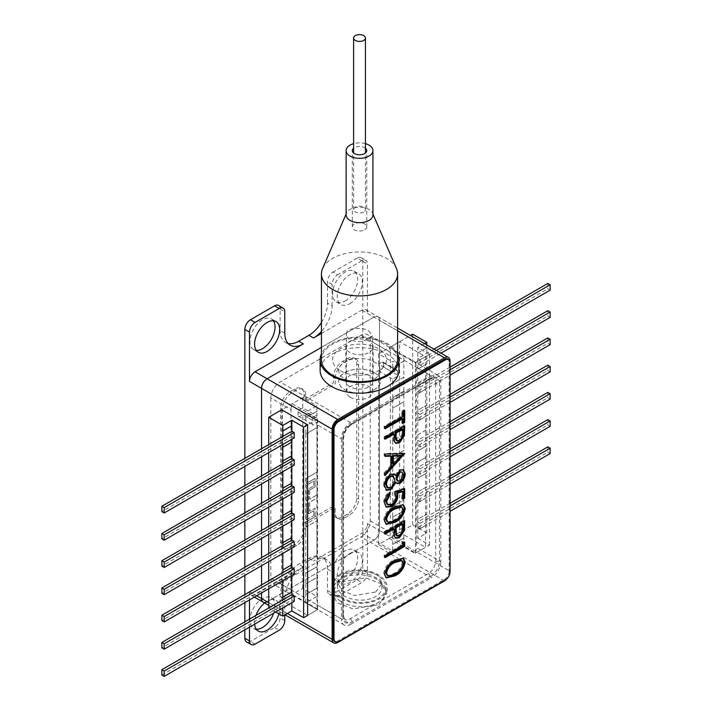 <?xml version="1.0" encoding="UTF-8"?>
<svg xmlns="http://www.w3.org/2000/svg" width="712" height="712" viewBox="0 0 712 712"><rect width="100%" height="100%" fill="white"/><g stroke="black" fill="none" stroke-linecap="round" stroke-linejoin="round"><path stroke-width="0.53" stroke-dasharray="3.56 2.67" d="M450.055 571.905L449.112 571.353L449.112 361.999L450.055 362.55M449.112 571.353A6.568 3.791 -60 0 1 444.475 579.399L445.418 579.942M338.645 641.583L337.702 641.04L444.475 579.399M337.702 641.04A6.568 3.791 -60 0 1 334.426 641.37M447.759 358.999A6.568 3.791 -60 0 1 449.112 361.999M435.673 383.608L435.673 560.923A10.342 5.972 -60 0 1 428.357 573.587L350.117 618.755A10.342 5.972 -60 0 1 344.946 619.271A10.342 5.972 -60 0 1 342.801 614.536L342.801 437.221A10.342 5.972 -60 0 1 350.117 424.557L428.357 379.38A10.342 5.972 -60 0 1 433.528 378.873A10.342 5.972 -60 0 1 435.673 383.608A2.67 1.54 180 0 0 439.446 383.608A13.012 7.512 120 0 0 430.244 378.295L352.004 423.471A13.012 7.512 120 0 0 342.801 439.402L342.801 616.717A13.012 7.512 120 0 0 352.004 622.03L430.244 576.853A13.012 7.512 120 0 0 439.446 560.923L439.446 383.608M385.05 427.725L384.124 428.268L384.124 426.23L401.764 416.039L402.689 416.582M401.764 416.039L401.764 411.091L402.689 411.634M401.764 411.091L403.784 409.934L404.71 410.468M403.784 409.934L403.784 411.002M402.689 422.492L401.764 423.026L402.689 423.56M401.764 423.026L401.764 418.077M384.124 428.268L385.05 428.802M384.124 426.23L385.05 426.764M385.05 438.2L384.124 438.743L384.124 436.705L385.05 437.239M384.124 436.705L403.784 425.358L404.71 425.892M403.784 425.358L403.784 426.426M395.382 443.087L393.522 440.719L394.448 441.253M393.522 440.719L393.193 433.501M384.124 438.743L385.05 439.277M396.237 440.55L398.498 440.336C401.016 438.245 402.102 435.7 401.764 432.709L401.764 428.553M398.498 440.336L399.432 440.87M385.05 455.778L384.124 455.805L384.124 453.58L403.784 453.001L404.71 453.535M403.784 453.001L404.229 453.553M385.05 474.085L384.124 475.118L385.05 475.652M384.124 475.118L384.124 472.902L385.05 473.436M384.124 472.902L390.425 465.906L391.351 466.44M390.425 465.906L390.425 455.618M384.124 455.805L385.05 456.339M384.124 453.58L385.05 454.114M392.437 463.672L399.948 455.333M396.673 483.217L395.071 481.864M384.551 485.655L383.617 485.121L385.361 489.687L386.287 490.221M383.617 485.121C383.741 480.467 385.77 476.737 389.687 473.943L390.612 474.477M389.687 473.943L393.905 473.872M395.071 475.304L399.236 469.591L400.171 470.125M399.236 469.591L403.028 469.671M386.999 487.471L389.811 487.248C392.445 485.192 393.825 482.549 393.95 479.309L392.445 475.794M397.109 480.769L399.254 480.636L402.271 474.379L401.096 471.486M399.254 480.636L400.18 481.178M402.271 474.379L403.197 474.913M389.811 487.248L390.746 487.791M393.95 479.309L394.884 479.844M387.114 504.345L390.621 503.954C393.442 502.004 394.884 499.352 394.964 495.979L393.95 491.556L403.784 488.209L404.71 488.743M403.784 488.209L403.784 489.064M402.689 498.151L401.764 498.685L402.689 499.219M401.764 498.685L401.764 490.969M385.975 506.864L383.617 502.12L384.551 502.654M383.617 502.12C383.893 498.008 385.744 494.635 389.161 491.992L390.096 492.526M389.161 491.992L389.161 493.274M390.621 503.954L391.547 504.488M394.964 495.979L395.89 496.513M393.95 491.556L394.884 492.09M385.86 524.023L383.617 519.947L384.551 520.49M383.617 519.947C384.925 513.477 388.369 508.964 393.941 506.401L394.875 506.935M393.941 506.401L403.019 504.577M386.892 521.54L389.01 521.78L393.95 519.787C398.284 517.802 401.061 514.287 402.271 509.249L400.998 506.552M402.271 509.249L403.197 509.792M393.95 519.787L394.884 520.321M389.01 521.78L389.936 522.314M385.05 533.066L384.124 533.608L384.124 531.57L385.05 532.104M384.124 531.57L403.784 520.223L404.71 520.757M403.784 520.223L403.784 521.291M395.382 537.952L393.522 535.584L394.448 536.118M393.522 535.584L393.193 528.366M384.124 533.608L385.05 534.142M396.237 535.415L398.498 535.202C401.016 533.11 402.102 530.565 401.764 527.574L401.764 523.418M398.498 535.202L399.432 535.736M385.05 556.642L384.124 557.176L384.124 555.138L401.764 544.956L401.764 541.458L402.689 542.001M401.764 541.458L404.71 542.17M403.784 541.627L403.784 542.09M384.124 557.176L385.05 557.71M384.124 555.138L385.05 555.672M401.764 544.956L402.689 545.49M385.86 577.566L383.617 573.498L384.551 574.032M383.617 573.498C384.925 567.019 388.369 562.507 393.941 559.943L394.875 560.477M393.941 559.943L403.019 558.119M386.892 575.082L389.01 575.323L393.95 573.329C398.284 571.344 401.061 567.829 402.271 562.792L400.998 560.095M402.271 562.792L403.197 563.334M393.95 573.329L394.884 573.863M389.01 575.323L389.936 575.857M349.779 303.686A17.729 10.235 120 0 0 361.358 288.057A17.729 10.235 120 0 0 358.643 273.853A17.729 10.235 120 0 0 349.779 274.734A17.729 10.235 120 0 0 338.191 290.354A17.729 10.235 120 0 0 340.915 304.567A17.729 10.235 120 0 0 349.779 303.686M345.133 301.007A17.729 10.235 120 0 0 356.721 285.378A17.729 10.235 120 0 0 353.998 271.174A17.729 10.235 120 0 0 345.133 272.055A17.729 10.235 120 0 0 333.554 287.675A17.729 10.235 120 0 0 336.269 301.879A17.729 10.235 120 0 0 345.133 301.007M349.779 553.536A17.729 10.235 -60 0 1 358.643 552.663A17.729 10.235 -60 0 1 361.358 566.868A17.729 10.235 -60 0 1 349.779 582.496A17.729 10.235 -60 0 1 340.915 583.368A17.729 10.235 -60 0 1 338.191 569.164A17.729 10.235 -60 0 1 349.779 553.536M345.133 579.808A17.729 10.235 120 0 0 356.721 564.189A17.729 10.235 120 0 0 353.998 549.984A17.729 10.235 120 0 0 345.133 550.857A17.729 10.235 120 0 0 333.554 566.485A17.729 10.235 120 0 0 336.269 580.689A17.729 10.235 120 0 0 345.133 579.808M264.606 603.002A17.729 10.235 -60 0 1 267.125 601.257A17.729 10.235 -60 0 1 275.989 600.376A17.729 10.235 -60 0 1 278.917 613.851M273.648 613.201A17.729 10.235 120 0 0 271.352 597.697A17.729 10.235 120 0 0 262.488 598.578A17.729 10.235 120 0 0 250.9 614.198A17.729 10.235 120 0 0 253.614 628.411A17.729 10.235 120 0 0 256.249 629.212M273.363 320.765A17.729 10.235 120 0 0 271.352 318.887A17.729 10.235 120 0 0 262.488 319.768A17.729 10.235 120 0 0 250.9 335.397A17.729 10.235 120 0 0 253.614 349.601A17.729 10.235 120 0 0 256.249 350.402M278.499 305.439A7.877 4.548 -60 0 1 280.127 309.044L280.127 330.493A26.264 15.166 120 0 0 285.565 342.517A26.264 15.166 120 0 0 288.093 343.495M254.638 624.175A17.729 10.235 -60 0 1 256.062 615.31M321.441 333.447L361.847 310.12A7.877 4.548 -60 0 1 365.79 309.729A7.877 4.548 -60 0 1 367.419 313.333L367.419 264.01A7.877 4.548 120 0 0 365.79 260.405A7.877 4.548 120 0 0 361.847 260.788L357.21 258.109A7.877 4.548 -60 0 1 361.144 257.717A7.877 4.548 -60 0 1 362.782 261.331L362.782 570.161A7.877 4.548 -60 0 1 357.21 579.808L333.065 593.755A7.877 4.548 -60 0 1 329.122 594.146A7.877 4.548 -60 0 1 327.493 590.533L327.493 569.084A26.264 15.166 120 0 0 322.047 557.06A26.264 15.166 120 0 0 308.919 558.368L298.702 564.26A26.264 15.166 120 0 0 280.127 596.433L280.127 617.883A7.877 4.548 -60 0 1 274.556 627.53L250.41 641.467A7.877 4.548 -60 0 1 246.468 641.859M321.441 322.474A26.264 15.166 120 0 0 327.493 303.152L332.13 305.831A26.264 15.166 -60 0 1 321.441 331.418M327.493 303.152L327.493 281.703A7.877 4.548 -60 0 1 333.065 272.055L337.702 274.734A7.877 4.548 120 0 0 332.13 284.382L327.493 281.703M332.13 305.831L332.13 284.382M357.21 258.109L333.065 272.055M361.847 260.788L337.702 274.734M280.127 596.433L284.773 599.112A26.264 15.166 -60 0 1 303.348 566.939L255.056 594.823A7.877 4.548 -60 0 1 251.113 595.214A7.877 4.548 -60 0 1 249.485 591.868M327.493 590.533L332.13 593.212A7.877 4.548 120 0 0 333.768 596.825A7.877 4.548 120 0 0 337.702 596.433L361.847 582.496A7.877 4.548 -60 0 0 367.419 572.84L367.419 523.516A7.877 4.548 -60 0 1 361.847 533.163L313.556 561.047A26.264 15.166 -60 0 1 326.692 559.748A26.264 15.166 -60 0 1 332.13 571.772L327.493 569.084M361.847 533.163L373.925 540.132A7.877 4.548 120 0 0 379.496 530.484A7.877 4.548 -60 0 1 373.925 540.132L267.125 601.791A7.877 4.548 -60 0 1 263.191 602.183M303.988 528.446A13.136 7.583 -60 0 1 294.706 544.529L289.882 547.323A13.136 7.583 -60 0 1 283.314 547.973A13.136 7.583 -60 0 1 280.59 541.957L280.59 407.914A13.136 7.583 -60 0 1 289.882 391.831L294.706 389.046A13.136 7.583 -60 0 1 301.274 388.396A13.136 7.583 -60 0 1 303.988 394.404L303.988 399.77L333.341 382.825L333.341 377.458A13.136 7.583 -60 0 1 342.632 361.376L347.456 358.59A13.136 7.583 -60 0 1 354.024 357.94A13.136 7.583 -60 0 1 356.739 363.948L356.739 497.991A13.136 7.583 -60 0 1 347.456 514.073L342.632 516.868A13.136 7.583 -60 0 1 336.064 517.517A13.136 7.583 -60 0 1 333.341 511.501L333.341 506.143L303.988 523.089L303.988 528.446L305.849 529.523L305.849 524.157L335.201 507.211L335.201 512.578A13.136 7.583 120 0 0 337.924 518.585A13.136 7.583 120 0 0 344.483 517.936L349.316 515.15A13.136 7.583 120 0 0 358.599 499.067L358.599 365.025A13.136 7.583 120 0 0 355.884 359.008A13.136 7.583 120 0 0 349.316 359.658L344.483 362.444A13.136 7.583 120 0 0 335.201 378.535L335.201 383.893L305.849 400.838L305.849 395.48A13.136 7.583 120 0 0 303.134 389.464A13.136 7.583 120 0 0 296.566 390.114L291.733 392.899A13.136 7.583 120 0 0 282.45 408.991L282.45 543.034A13.136 7.583 120 0 0 285.174 549.041A13.136 7.583 120 0 0 291.733 548.391L296.566 545.606A13.136 7.583 120 0 0 305.849 529.523M333.341 511.501L335.201 512.578M333.341 377.458L335.201 378.535M303.988 394.404L305.849 395.48M367.419 313.333L379.496 320.302A7.877 4.548 120 0 0 377.867 316.698A7.877 4.548 -60 0 1 379.496 320.302L379.496 530.484L367.419 523.516M365.79 309.729L377.867 316.698A7.877 4.548 120 0 0 373.925 317.089L321.441 347.385L373.925 317.089A7.877 4.548 -60 0 1 377.867 316.698L397.616 328.099M261.553 448.72L261.553 456.757L261.553 448.72M261.553 475.954L261.553 484L261.553 475.954M261.553 503.188L261.553 511.234L261.553 503.188M261.553 530.431L261.553 538.468L261.553 530.431M261.553 557.665L261.553 565.711L261.553 557.665M261.553 584.908L261.553 592.945L261.553 584.908M332.13 593.212L332.13 571.772M284.773 599.112L284.773 614.981M249.485 591.877L249.485 599.913M249.485 619.111L249.485 627.156M244.839 458.368L244.839 466.413M244.839 485.602L244.839 493.647M244.839 512.845L244.839 520.881M244.839 540.079L244.839 548.124M244.839 567.322L244.839 575.358M244.839 594.556L244.839 602.601M244.839 621.79L244.839 629.835M369.19 341.27A13.662 7.885 0 0 0 354.3 339.562A13.662 7.885 0 0 0 345.872 346.842A13.662 7.885 0 0 0 349.868 352.422A13.662 7.885 0 0 0 364.758 354.131A13.662 7.885 0 0 0 373.186 346.842A13.662 7.885 0 0 0 369.19 341.27M369.19 375.58A13.662 7.885 0 0 0 354.3 373.871A13.662 7.885 0 0 0 345.872 381.16A13.662 7.885 0 0 0 349.868 386.741A13.662 7.885 0 0 0 364.758 388.449A13.662 7.885 0 0 0 373.186 381.16A13.662 7.885 0 0 0 369.19 375.58M374.298 372.634A20.879 12.06 180 0 1 374.298 389.687A20.879 12.06 180 0 1 344.759 389.687A20.879 12.06 180 0 1 344.759 372.634A20.879 12.06 180 0 1 374.298 372.634A20.853 12.033 180 0 1 374.272 389.669A20.853 12.033 180 0 1 344.786 389.669A20.853 12.033 180 0 1 344.786 372.652A20.853 12.033 180 0 1 374.272 372.652M350.242 397.243A13.136 7.583 0 0 0 364.553 398.889A13.136 7.583 0 0 0 372.661 391.885A13.136 7.583 0 0 0 368.816 386.518A13.136 7.583 0 0 0 354.505 384.88A13.136 7.583 0 0 0 346.397 391.885A13.136 7.583 0 0 0 350.242 397.243M368.816 330.982L372.661 335.904L362.924 341.404A13.136 7.583 180 0 1 350.242 339.446A13.136 7.583 180 0 1 346.397 334.079A13.136 7.583 180 0 1 346.842 332.121C347.59 327.778 363.734 326.942 368.816 330.982M313.85 485.869L313.85 481.036L306.222 485.442L306.222 501.159L308.545 499.815L308.545 488.93L313.85 485.869M308.501 499.788L308.501 488.904L313.805 485.842L313.805 481.009L306.178 485.415L306.178 501.123L308.545 499.815M306.178 519.947L313.805 515.541L313.805 510.718L308.501 513.779L308.501 502.894L306.178 504.238L306.178 519.947L313.805 515.541M313.85 515.568L313.85 510.744L308.545 513.806L308.545 502.921L306.222 504.265L306.222 519.974M316.947 520.855L316.947 498.071L309.702 502.254L309.702 511.314L315.096 508.208L315.096 516.787L306.24 521.896L306.24 527.04L316.947 520.855L316.902 556.001L305.76 562.436L305.76 434.026L316.947 427.618L316.947 422.848L313.413 424.886A1.664 0.961 -60 0 1 312.23 424.21L312.23 420.125A1.664 0.961 -60 0 1 313.413 418.077L316.947 416.039L316.947 411.269L305.76 417.677L305.76 412.203L317.552 419.012L307.62 424.752M309.702 490.078L309.702 499.148L316.947 494.965L316.947 472.172L306.24 478.357L306.24 483.51L315.096 478.393L315.096 486.972L309.702 490.078M305.76 573.16L316.902 566.725L316.902 577.45L305.76 583.885L305.76 573.16L316.947 566.752L316.947 556.028L305.804 562.462L305.804 573.187M305.804 583.911L305.804 594.636L316.947 588.201L316.947 577.476L305.76 583.885M282.824 607.906L291.831 602.708M161.864 675.056L291.875 599.994L291.875 594.636L291.831 602.655M282.869 599.833L282.824 607.852M282.824 580.672L291.831 575.465M291.831 575.412L291.875 567.402L291.875 572.76L161.864 647.822M282.869 572.599L282.824 580.618M282.824 553.429L291.831 548.231M291.831 548.178L291.875 540.159L291.875 545.526L161.864 620.588M282.869 545.365L282.824 553.375M282.824 526.195L291.831 520.997M291.831 520.935L291.875 512.925L291.875 518.283L161.864 593.345M282.869 518.122L282.824 526.141M282.824 498.952L291.831 493.754M291.831 493.701L291.875 485.682L291.875 491.049L161.864 566.111M282.869 490.888L282.824 498.898M282.824 471.718L291.831 466.52M291.831 466.467L291.875 458.448L291.875 463.815L161.864 538.877M282.869 463.646L282.824 471.664M282.824 447.269L291.831 442.125M291.875 439.251L291.875 431.214L291.875 436.572L161.864 511.634M282.869 436.412L282.869 444.457M268.709 607.959L302.787 588.281L316.902 596.433L305.76 602.868L317.552 609.677L307.62 615.408L318.095 609.365L292.187 594.404A13.136 7.583 -60 0 1 291.279 592.304M317.552 609.677L317.552 419.012M316.902 411.242L316.902 405.769L305.76 412.203M316.947 411.269L305.804 417.704L305.76 434.026M305.76 602.868L305.76 594.609L316.902 588.174L316.902 596.433M275.713 612.009L268.753 607.986M268.709 588.815L268.709 580.778M268.709 561.581L268.709 553.536M268.709 534.347L268.709 526.302M268.709 507.104L268.709 499.067M268.709 479.87L268.709 471.825M268.709 452.627L268.709 444.591M292.187 594.404L281.703 600.456L281.703 409.792L302.787 397.616L316.902 405.769M302.787 397.616L302.787 407.86L316.947 416.039M302.787 407.86L299.254 409.907A1.664 0.961 120 0 0 298.07 411.945L298.07 416.031A1.664 0.961 120 0 0 299.254 416.716L302.787 414.669L316.947 422.848M312.23 424.21L298.07 416.031M305.804 434.053L316.947 427.618M302.787 588.281L302.787 414.669M316.947 472.172L316.902 427.592M316.947 494.965L316.902 498.044L309.658 502.227L309.658 511.287L315.042 508.181L315.042 516.761L306.187 521.869L306.187 527.014L316.902 520.828M316.902 472.145L306.187 478.331L306.187 483.484L315.042 478.366L315.042 486.946L309.658 490.052L309.658 499.121L316.902 494.938M291.875 599.994L294.198 601.337M291.875 572.76L294.198 574.103M291.875 545.526L294.198 546.861M291.875 518.283L294.198 519.627M291.875 491.049L294.198 492.392M291.875 463.815L294.198 465.15M291.875 436.572L294.198 437.916M403.829 391.084L392.686 397.51L392.686 383.572L403.829 377.137L403.873 391.111L392.73 397.545L392.73 408.261L403.873 401.826L403.873 391.111M403.829 418.318L392.686 424.752L392.686 408.234L403.829 401.799L403.873 418.345L392.686 424.752M392.73 424.779L392.73 435.504L403.873 429.069L403.873 418.345M403.829 434.4L392.686 440.835L392.686 435.477L403.829 429.042L403.873 434.427L392.686 440.835M392.73 440.862L392.73 456.944L403.873 450.509L403.873 434.427M403.873 469.279L403.873 453.197L392.73 459.632L392.73 475.714L403.873 469.279L392.686 475.687L392.686 506.463L403.829 500.029L403.829 469.252M392.73 506.49L392.73 517.215L403.873 510.78L403.873 500.055L392.686 506.463M392.686 517.188L403.829 510.753L403.829 527.263L392.686 533.697L392.73 517.215M403.873 538.014L403.873 527.289L392.73 533.724L392.73 544.449L403.873 538.014L392.686 544.422L392.686 552.681L378.57 544.529L412.649 524.851L426.764 533.003L417.757 538.201L417.757 529.951L426.764 524.744L426.764 533.003M417.757 538.201L429.55 545.018L415.621 553.055L403.829 546.246L392.686 552.681M403.829 546.246L403.829 537.987M417.757 393.763L426.764 388.556L426.764 405.075L417.757 410.272L417.757 393.763L426.808 388.583L426.808 377.867L417.802 383.065L417.802 393.789M417.802 410.299L417.802 421.023L426.808 415.826L426.808 405.101L417.757 410.272M417.757 420.997L426.764 415.799L426.764 429.63L417.757 434.827L417.802 421.023M417.802 434.854L417.802 450.945L426.808 445.739L426.808 429.656L417.757 434.827M417.757 450.918L426.764 445.712L426.764 456.864L417.757 462.07L417.802 450.945M417.802 462.097L417.802 478.179L426.808 472.982L426.808 456.899L417.757 462.07M417.757 478.153L426.764 472.955L426.764 486.786L417.757 491.983L417.802 478.179M417.802 492.01L417.802 502.734L426.808 497.537L426.808 486.812L417.757 491.983M417.757 502.708L426.764 497.51L426.764 514.019L417.757 519.226L417.802 502.734M417.802 519.253L417.802 529.977L426.808 524.771L426.808 514.046L417.757 519.226M417.802 353.036L417.802 369.127L426.808 363.921L426.808 347.839L417.802 353.036L417.757 347.545L429.55 354.353L415.621 362.399L403.829 355.582L392.686 362.016L378.57 353.873L410.406 335.486M426.764 377.841L417.757 383.038L417.757 369.101L426.764 363.894L426.808 377.867M429.55 545.018L429.55 354.353M426.808 347.839L417.757 353.01M426.764 347.812L426.764 344.928M424.521 343.638L417.757 347.545M412.649 524.851L412.649 334.195M415.621 553.055L415.621 362.399M378.57 544.529L378.57 370.916L382.104 368.878A1.664 0.961 120 0 0 383.287 366.831L383.287 362.746A1.664 0.961 120 0 0 382.94 361.99A1.664 0.961 120 0 0 382.104 362.07L378.57 364.108L392.73 372.287L396.264 370.249A1.664 0.961 -60 0 1 397.1 370.16A1.664 0.961 -60 0 1 397.447 370.925L397.447 375.01A1.664 0.961 -60 0 1 396.264 377.057L392.73 379.096L392.73 383.599L403.873 377.164L403.873 361.082L392.73 367.517L392.73 372.287M383.287 366.831L397.447 375.01M378.57 364.108L378.57 353.873M392.73 367.517L392.686 362.016M378.57 370.916L392.73 379.096M392.73 459.632L392.686 456.917L403.829 450.482L403.829 453.17L392.686 459.605M403.873 361.082L403.829 355.582M403.829 361.055L392.686 367.49M550.136 453.571L547.813 452.227L547.813 446.869M450.073 505.983L420.125 523.276L420.125 528.633L450.073 511.341M450.073 503.304L417.802 521.932L417.802 527.289L547.813 452.227M420.125 523.276L417.802 521.932M420.125 528.633L417.802 527.289M550.136 426.337L547.813 424.993L547.813 419.635M450.073 478.74L420.125 496.033L420.125 501.399L450.073 484.107M450.073 476.061L417.802 494.698L417.802 500.055L547.813 424.993M420.125 496.033L417.802 494.698M420.125 501.399L417.802 500.055M550.136 399.094L547.813 397.759L547.813 392.392M450.073 451.506L420.125 468.799L420.125 474.156L450.073 456.873M450.073 448.827L417.802 467.455L417.802 472.821L547.813 397.759M420.125 468.799L417.802 467.455M420.125 474.156L417.802 472.821M550.136 371.86L547.813 370.516L547.813 365.158M450.073 424.272L420.125 441.565L420.125 446.922L450.073 429.63M450.073 421.584L417.802 440.221L417.802 445.578L547.813 370.516M420.125 441.565L417.802 440.221M420.125 446.922L417.802 445.578M450.073 397.029L420.125 414.322L420.125 419.688L417.802 418.345L547.813 343.282L550.136 344.626M420.125 419.688L450.073 402.396M547.813 337.924L547.813 343.282M450.073 394.35L417.802 412.987L417.802 418.345M420.125 414.322L417.802 412.987M550.136 317.383L547.813 316.048L547.813 310.681M450.073 369.795L420.125 387.088L420.125 392.445L450.073 375.153M450.073 367.116L417.802 385.744L417.802 391.111L547.813 316.048M420.125 387.088L417.802 385.744M420.125 392.445L417.802 391.111M550.136 290.149L547.813 288.805L547.813 283.447M436.367 350.473L420.125 359.845L420.125 365.212L441.004 353.152M434.044 349.129L417.802 358.51L417.802 363.868L547.813 288.805M420.125 359.845L417.802 358.51M420.125 365.212L417.802 363.868M343.887 576.524A22.33 13.546 -177.3 0 1 368.487 574.388A22.33 13.546 -177.3 0 1 381.952 587.623A22.33 13.546 -177.3 0 1 375.42 596.638A22.33 13.546 -177.3 0 1 350.811 598.765A22.33 13.546 -177.3 0 1 337.346 585.54A22.33 13.546 -177.3 0 1 343.887 576.524M375.633 592.055L382.157 583.288L377.734 575.234L364.909 570.374L344.012 573.801L337.488 582.567L341.911 590.622L354.727 595.481L375.633 592.055M378.864 604.648L386.919 593.817L381.463 583.867L365.621 577.859L339.802 582.096L331.748 592.918L337.203 602.877L353.045 608.885L378.864 604.648M340.176 574.157A27.581 16.732 -177.3 0 1 370.56 571.522A27.581 16.732 -177.3 0 1 387.203 587.863A27.581 16.732 -177.3 0 1 379.122 599.006A27.581 16.732 -177.3 0 1 348.738 601.64A27.581 16.732 -177.3 0 1 332.103 585.3A27.581 16.732 -177.3 0 1 340.176 574.157M344.786 378.953A20.853 12.033 0 0 0 374.272 378.953A20.853 12.033 0 0 0 374.272 361.927A20.853 12.033 0 0 0 344.786 361.927A20.853 12.033 0 0 0 344.786 378.953M270.845 398.053L270.845 578.206A13.136 7.583 120 0 0 273.559 584.214A13.136 7.583 120 0 0 280.127 583.564L360.922 536.919A13.136 7.583 120 0 0 370.204 520.837L370.204 340.683A13.136 7.583 120 0 0 367.49 334.667A13.136 7.583 120 0 0 360.922 335.316L280.127 381.961A13.136 7.583 120 0 0 270.845 398.053L290.994 409.685L290.994 426.194M290.994 426.248L290.994 456.223M290.994 456.276L290.994 483.457M290.994 483.51L290.994 510.7M290.994 510.753L290.994 537.934M290.994 537.987L290.994 565.177M290.994 565.23L290.994 589.839L270.845 578.206M370.204 520.837L390.363 532.469L390.363 352.315L370.204 340.683M447.323 578.375A7.877 4.548 120 0 0 450.055 571.709M390.363 532.469A13.136 7.583 -60 0 1 389.17 538.414L415.078 553.366A13.136 7.583 120 0 0 416.271 547.43L440.79 561.581L440.79 381.427L416.271 367.276A13.136 7.583 120 0 0 415.078 362.711L389.17 347.75L399.646 341.698L425.553 356.659L425.553 547.323L399.646 532.362L399.646 341.698M415.078 362.711L425.553 356.659M450.073 361.055L379.496 320.302L379.496 530.484L450.073 571.229M415.078 553.366L425.553 547.323M389.17 538.414L399.646 532.362M440.79 561.581A13.136 7.583 -60 0 1 431.499 577.663L360.922 536.919M416.271 367.276L416.271 547.43M389.17 347.75A13.136 7.583 -60 0 1 390.363 352.315M360.922 335.316L431.499 376.07A13.136 7.583 -60 0 1 438.067 375.42A13.136 7.583 -60 0 1 440.79 381.427M431.499 376.07L350.704 422.714L280.127 381.961M290.994 409.685A13.136 7.583 -60 0 1 292.187 403.74L318.095 418.7A13.136 7.583 120 0 0 316.902 424.646L341.422 438.797A13.136 7.583 -60 0 1 350.704 422.714M341.422 438.797L341.422 618.951L316.902 604.799L316.902 424.646M291.261 592.251A13.136 7.583 -60 0 1 290.994 589.839M280.127 583.564L350.704 624.308A13.136 7.583 -60 0 1 344.136 624.967A13.136 7.583 -60 0 1 341.422 618.951M316.902 604.799A13.136 7.583 120 0 0 318.095 609.365M281.703 600.456L307.62 615.408M444.502 580.885L373.925 540.132L267.125 601.791L255.056 594.823M350.704 624.308L431.499 577.663M340.897 597.19A26.264 15.94 2.7 0 0 369.225 601.711A26.264 15.94 2.7 0 0 385.886 587.801A26.264 15.94 2.7 0 0 378.401 575.972A26.264 15.94 2.7 0 0 350.073 571.451A26.264 15.94 2.7 0 0 333.412 585.362A26.264 15.94 2.7 0 0 340.897 597.19M340.701 601.355A26.264 15.94 2.7 0 0 369.03 605.885A26.264 15.94 2.7 0 0 385.69 591.975A26.264 15.94 2.7 0 0 378.205 580.147A26.264 15.94 2.7 0 0 349.886 575.616A26.264 15.94 2.7 0 0 333.216 589.527A26.264 15.94 2.7 0 0 340.701 601.355M397.616 353.891A39.4 22.748 0 0 0 387.39 343.629A39.4 22.748 0 0 0 349.281 337.746A39.4 22.748 0 0 0 321.441 353.891M398.925 370.436A39.4 22.748 0 0 0 387.39 354.353A39.4 22.748 0 0 0 344.448 349.423A39.4 22.748 0 0 0 320.133 370.436M340.487 370.703A26.922 15.548 0 0 0 378.57 370.703A26.922 15.548 0 0 0 378.57 348.72A26.922 15.548 0 0 0 340.487 348.72A26.922 15.548 0 0 0 340.487 370.703M397.616 359.711A38.083 21.992 0 0 0 374.103 339.401A38.083 21.992 0 0 0 332.602 344.163A38.083 21.992 0 0 0 321.441 359.711M396.486 268.611A38.083 21.992 0 0 0 369.715 252.742A38.083 21.992 0 0 0 332.602 258.376A38.083 21.992 0 0 0 322.572 268.611M372.928 214.944A13.395 7.734 0 0 0 372.527 213.075A13.395 7.734 0 0 0 363.111 207.495A13.395 7.734 0 0 0 350.055 209.479A13.395 7.734 0 0 0 346.53 213.075A13.395 7.734 0 0 0 346.13 214.944M365.443 148.212A7.227 4.174 0 0 0 354.425 147.66A7.227 4.174 0 0 0 353.615 148.212M364.633 229.816A7.227 4.174 0 0 0 366.751 226.87A7.227 4.174 0 0 0 362.292 223.016A7.227 4.174 0 0 0 354.425 223.924A7.227 4.174 0 0 0 352.307 226.87A7.227 4.174 0 0 0 356.765 230.724A7.227 4.174 0 0 0 364.633 229.816M365.443 143.664A13.395 7.734 0 0 0 353.615 143.664M363.707 211.998A5.91 3.409 180 0 1 357.264 212.737A5.91 3.409 180 0 1 353.615 209.586A5.91 3.409 180 0 1 355.35 207.174A5.91 3.409 180 0 1 361.794 206.435A5.91 3.409 180 0 1 365.443 209.586A5.91 3.409 180 0 1 363.707 211.998M435.673 560.923A2.67 1.54 0 0 0 439.446 560.923M428.357 573.587A2.67 1.54 60 0 1 430.244 576.853M430.244 378.295A2.67 1.54 60 0 1 429.692 379.514A2.67 1.54 60 0 1 428.357 379.38M350.117 618.755A2.67 1.54 60 0 1 352.004 622.03M352.004 423.471A2.67 1.54 60 0 1 351.452 424.69A2.67 1.54 60 0 1 350.117 424.557M342.801 614.536A2.67 1.54 180 0 1 343.584 615.622A2.67 1.54 180 0 1 342.801 616.717M342.801 439.402A2.67 1.54 0 0 0 343.584 438.307A2.67 1.54 0 0 0 342.801 437.221M393.193 435.121L394.128 435.664M401.764 432.709L402.689 433.243M393.193 529.986L394.128 530.529M401.764 527.574L402.689 528.108M280.127 309.044L284.773 311.723M255.056 644.155L250.41 641.467M362.782 261.331L367.419 264.01M249.716 591.743L256.676 595.757M294.706 544.529L296.566 545.606M289.882 547.323L291.733 548.391M280.59 541.957L282.45 543.034M280.59 407.914L282.45 408.991M289.882 391.831L291.733 392.899M294.706 389.046L296.566 390.114M342.632 516.868L344.483 517.936M347.456 514.073L349.316 515.15M356.739 497.991L358.599 499.067M342.632 361.376L344.483 362.444M347.456 358.59L349.316 359.658M356.739 363.948L358.599 365.025M367.419 572.84L362.782 570.161M357.21 579.808L361.847 582.496M337.702 596.433L333.065 593.755M308.919 558.368L313.556 561.047M303.348 566.939L298.702 564.26M284.773 620.561L280.127 617.883M274.556 627.53L279.202 630.209M397.616 330.768L361.847 310.12M284.773 333.172L280.127 330.493M298.07 411.945L312.23 420.125M313.413 418.077L299.254 409.907M382.104 362.07L396.264 370.249M397.447 370.925L383.287 362.746M268.709 602.708L287.372 613.486M337.702 642.544L267.125 601.791M344.946 619.271C344.635 619.867 344.181 618.648 343.584 615.622L343.584 438.307C344.127 432.567 346.744 428.028 351.452 424.69L429.692 379.514C432.104 378.517 433.385 378.303 433.528 378.873M395.81 443.407L394.884 442.873M397.127 483.546L396.192 483.012M394.377 474.085L393.442 473.551M403.517 469.884L402.592 469.35M386.42 507.184L385.495 506.641M403.517 504.799L402.583 504.265M386.305 524.335L385.379 523.801M395.81 538.272L394.884 537.738M403.517 558.341L402.583 557.808M386.305 577.877L385.379 577.343M353.998 271.174L358.643 273.853M353.998 549.984L358.643 552.663M271.352 597.697L275.989 600.376M271.352 318.887L275.989 321.575M253.614 349.601L258.26 352.28M253.614 628.411L258.26 631.09M336.269 580.689L340.915 583.368M361.144 257.717L365.79 260.405M251.113 595.214L254.371 597.092M283.314 547.973L285.174 549.041M336.064 517.517L337.924 518.585M354.024 357.94L355.884 359.008M301.274 388.396L303.134 389.464M329.122 594.146L333.768 596.825M326.692 559.748L322.047 557.06M290.211 345.195L285.565 342.517M336.269 301.879L340.915 304.567M345.872 381.16L345.872 346.842M373.186 381.16L373.186 346.842M372.661 391.885L372.661 335.904M346.397 391.885L346.397 334.079M397.1 370.16L382.94 361.99M382.157 583.288L381.952 587.623M387.203 587.863L386.919 593.817M438.067 375.42L367.49 334.667M344.136 624.967L273.559 584.214M268.709 605.369L285.067 614.812M332.103 585.3L331.748 592.918M337.488 582.567L337.346 585.54M385.886 587.801L385.69 591.975M333.412 585.362L333.216 589.527M346.53 213.075L346.13 214M366.751 226.87L366.751 150.606M352.307 226.87L352.307 150.606M372.527 213.075L372.928 214M353.615 209.586L353.615 153.009M365.443 209.586L365.443 153.009"/><path stroke-width="1.07" d="M402.689 542.001L404.71 542.17L404.71 546.362L385.05 557.71L385.05 555.672L402.689 545.49L402.689 542.001M384.551 520.49C385.86 514.011 389.295 509.498 394.875 506.935L403.517 504.799L405.217 508.555C403.927 515.087 400.482 519.689 394.875 522.359L386.305 524.335L384.551 520.49M385.993 490.025L386.705 490.434L384.551 485.655C384.676 481.001 386.696 477.271 390.612 474.477L394.377 474.085L396.005 475.847L400.171 470.125L403.517 469.884L405.217 473.863C405.012 477.761 403.312 480.885 400.117 483.252L397.127 483.546L396.005 482.398L390.781 489.803L386.287 490.221M385.05 437.239L404.71 425.892L404.416 435.682L399.441 442.9L395.81 443.407L394.448 441.253L394.128 434.035L385.05 439.277L385.05 437.239M448.702 359.542A6.568 3.791 120 0 1 450.055 362.55L450.055 571.905A6.568 3.791 120 0 1 445.418 579.942L338.645 641.583A6.568 3.791 120 0 1 335.37 641.913A6.568 3.791 120 0 1 334.008 638.904L334.008 429.55L333.065 429.007A6.568 3.791 -60 0 1 337.702 420.961L444.475 359.32A6.568 3.791 -60 0 1 447.759 358.999L448.702 359.542A6.568 3.791 120 0 0 445.418 359.863L338.645 421.504A6.568 3.791 120 0 0 334.008 429.55M402.689 416.582L402.689 411.634L404.71 410.468L404.71 422.394L402.689 423.56L402.689 418.612L385.05 428.802L385.05 426.764L402.689 416.582M404.71 453.535L385.05 475.652L385.05 473.436L391.351 466.44L391.351 456.152L385.05 456.339L385.05 454.114L404.71 453.535M404.71 488.743L404.71 498.062L402.689 499.219L402.689 491.502L397.527 493.265L397.901 495.712C397.554 500.42 395.409 504.034 391.475 506.57L386.42 507.184L384.551 502.654C384.818 498.542 386.669 495.169 390.096 492.526L390.096 494.564L386.563 501.604L388.04 504.879L391.547 504.488C394.368 502.547 395.81 499.886 395.89 496.513L394.884 492.09L404.71 488.743M385.05 532.104L404.71 520.757L404.416 530.547L399.441 537.765L395.81 538.272L394.448 536.118L394.128 528.9L385.05 534.142L385.05 532.104M384.551 574.032C385.86 567.553 389.295 563.041 394.875 560.477L403.517 558.341L405.217 562.097C403.927 568.63 400.482 573.231 394.875 575.901L386.305 577.877L384.551 574.032M335.37 641.913L334.426 641.37A6.568 3.791 -60 0 1 333.065 638.361L333.065 429.007M403.784 411.002L403.784 421.86L404.71 422.394M403.784 421.86L402.689 422.492M385.05 427.725L401.764 418.077L402.689 418.612M403.784 426.426L403.482 435.148L404.416 435.682M403.482 435.148L398.506 442.366L399.441 442.9M398.506 442.366L395.382 443.087M385.05 438.2L393.193 433.501L394.128 434.035M402.689 429.087L401.764 428.553L395.213 432.335L395.169 436.34L396.237 440.55L397.163 441.093L399.432 440.87C401.942 438.779 403.037 436.233 402.689 433.243L402.689 429.087L396.139 432.878L396.095 436.874L397.163 441.093M395.169 436.34L396.095 436.874M395.213 432.335L396.139 432.878M404.229 453.553L404.71 453.829M403.526 453.571L385.05 474.085M385.05 455.778L390.425 455.618L391.351 456.152M400.874 455.867L399.948 455.333L392.437 455.555L392.437 463.672L393.371 464.206L400.874 455.867L393.371 456.098L393.371 464.206M392.437 455.555L393.371 456.098M403.028 469.671L404.283 473.329C404.087 477.218 402.387 480.351 399.183 482.718L400.117 483.252M399.183 482.718L396.673 483.217M390.781 489.803L389.847 489.269L395.071 481.864L396.005 482.398M389.847 489.269L385.779 489.901M393.905 473.872L396.005 475.847M404.283 473.329L405.217 473.863M393.371 476.328L392.445 475.794L389.624 476.008C386.954 478.081 385.628 480.742 385.637 483.982L386.999 487.471L387.933 488.005L390.746 487.791C393.371 485.735 394.751 483.083 394.884 479.844L393.371 476.328L390.559 476.551C387.889 478.615 386.554 481.276 386.563 484.516L387.933 488.005M402.022 472.029L399.209 471.638L395.97 478.099L397.109 480.769L400.18 481.178L403.197 474.913L402.022 472.029L400.144 472.181L396.895 478.633L398.035 481.303M395.97 478.099L396.895 478.633M399.209 471.638L400.144 472.181M385.637 483.982L386.563 484.516M389.624 476.008L390.559 476.551M403.784 489.064L403.784 497.519L404.71 498.062M403.784 497.519L402.689 498.151M397.527 493.265L396.593 492.731L401.764 490.969L402.689 491.502M396.593 492.731L396.976 495.178L397.901 495.712M396.976 495.178C396.628 499.886 394.484 503.5 390.55 506.036L391.475 506.57M390.55 506.036L385.975 506.864M389.161 493.274L390.096 494.564M389.161 494.03L385.637 501.07L386.563 501.604M385.637 501.07L387.114 504.345L388.04 504.879M403.019 504.577L404.283 508.021L405.217 508.555M404.283 508.021C403.001 514.553 399.548 519.155 393.941 521.825L394.875 522.359M393.941 521.825L385.86 524.023M401.924 507.086L400.998 506.552L393.95 508.43C389.598 510.317 386.83 513.788 385.637 518.852L386.892 521.54L387.817 522.074L389.936 522.314L394.884 520.321C399.218 518.336 401.986 514.821 403.197 509.792L401.924 507.086L394.884 508.973C390.523 510.851 387.755 514.331 386.563 519.395L387.817 522.074M385.637 518.852L386.563 519.395M403.784 521.291L403.482 530.013L404.416 530.547M403.482 530.013L398.506 537.231L399.441 537.765M398.506 537.231L395.382 537.952M385.05 533.066L393.193 528.366L394.128 528.9M402.689 523.952L401.764 523.418L395.213 527.2L395.169 531.205L396.237 535.415L397.163 535.958L399.432 535.736C401.942 533.644 403.037 531.099 402.689 528.108L402.689 523.952L396.139 527.743L396.095 531.739L397.163 535.958M395.169 531.205L396.095 531.739M395.213 527.2L396.139 527.743M403.784 542.09L403.784 545.828L404.71 546.362M403.784 545.828L385.05 556.642M403.019 558.119L404.283 561.563L405.217 562.097M404.283 561.563C403.001 568.096 399.548 572.697 393.941 575.367L394.875 575.901M393.941 575.367L385.86 577.566M401.924 560.629L400.998 560.095L393.95 561.982C389.598 563.859 386.83 567.331 385.637 572.395L386.892 575.082L387.817 575.616L389.936 575.857L394.884 573.863C399.218 571.878 401.986 568.372 403.197 563.334L401.924 560.629L394.884 562.516C390.523 564.394 387.755 567.873 386.563 572.938L387.817 575.616M385.637 572.395L386.563 572.938M278.917 613.851A17.729 10.235 -60 0 1 267.125 630.209A17.729 10.235 -60 0 1 258.26 631.09A17.729 10.235 -60 0 1 254.638 624.175M256.249 629.212A17.729 10.235 120 0 0 262.488 627.53A17.729 10.235 120 0 0 273.648 613.201M267.125 351.408A17.729 10.235 120 0 0 278.712 335.779A17.729 10.235 120 0 0 275.989 321.575A17.729 10.235 120 0 0 267.125 322.447A17.729 10.235 120 0 0 255.546 338.075A17.729 10.235 120 0 0 258.26 352.28A17.729 10.235 120 0 0 267.125 351.408M256.249 350.402A17.729 10.235 120 0 0 262.488 348.72A17.729 10.235 120 0 0 273.363 320.765M279.202 308.51L274.556 305.831A7.877 4.548 -60 0 1 278.499 305.439L283.136 308.118A7.877 4.548 120 0 0 279.202 308.51L255.056 322.447A7.877 4.548 120 0 0 249.485 332.103L249.485 381.427A7.877 4.548 -60 0 1 255.056 371.78L303.348 343.896A26.264 15.166 -60 0 1 290.211 345.195A26.264 15.166 -60 0 1 284.773 333.172L284.773 311.723A7.877 4.548 120 0 0 283.136 308.118M249.485 332.103L244.839 329.425A7.877 4.548 -60 0 1 250.41 319.768L255.056 322.447M256.062 615.31A17.729 10.235 -60 0 1 264.606 603.002M284.773 614.981L284.773 620.561A7.877 4.548 120 0 1 279.202 630.209L255.056 644.155A7.877 4.548 -60 0 1 251.113 644.538A7.877 4.548 -60 0 1 249.485 640.933L249.485 627.156M251.113 644.538L246.468 641.859A7.877 4.548 -60 0 1 244.839 638.255L249.485 640.933M321.441 331.418A26.264 15.166 -60 0 1 313.556 337.995L321.441 333.447M288.093 343.495A26.264 15.166 120 0 0 298.702 341.217L308.919 335.316A26.264 15.166 120 0 0 321.441 322.474M254.371 597.092L263.191 602.183A7.877 4.548 -60 0 1 261.553 598.578L261.553 592.945L261.553 598.578A7.877 4.548 120 0 0 263.191 602.183A7.877 4.548 120 0 0 267.125 601.791M255.056 371.78L267.125 378.748L321.441 347.385L267.125 378.748A7.877 4.548 120 0 0 261.553 388.396L261.553 448.72L261.553 388.396A7.877 4.548 -60 0 1 267.125 378.748L337.702 419.493L444.502 357.833L397.616 330.768M261.553 456.757L261.553 475.954L261.553 456.757M261.553 484L261.553 503.188L261.553 484M261.553 511.234L261.553 530.431L261.553 511.234M261.553 538.468L261.553 557.665L261.553 538.468M261.553 565.711L261.553 584.908L261.553 565.711M249.485 599.913L249.485 619.111M244.839 329.425L244.839 458.368M244.839 466.413L244.839 485.602M244.839 493.647L244.839 512.845M244.839 520.881L244.839 540.079M244.839 548.124L244.839 567.322M244.839 575.358L244.839 594.556M244.839 602.601L244.839 621.79M244.839 629.835L244.839 638.255M274.556 305.831L250.41 319.768M161.864 506.277L164.187 507.612L294.198 432.549L294.198 437.916L164.187 512.978L161.864 511.634L161.864 506.277L291.875 431.214L291.875 425.74L282.824 430.92L282.824 425.447L268.709 417.294L281.703 409.792L307.62 424.752L303.623 427.058L291.831 420.249L282.824 425.447M291.831 425.714L291.831 420.249M307.62 424.752L307.62 615.408L303.623 617.713L291.831 610.905L282.824 616.111L282.824 607.906M291.831 610.905L291.831 602.708M282.869 607.879L291.875 602.681M161.864 669.698L164.187 671.042L294.198 595.98L294.198 601.337L164.187 676.4L161.864 675.056L161.864 669.698L291.875 594.636L291.875 591.957L282.869 597.154L282.869 599.833M291.875 591.957L282.824 597.128L282.824 580.672M291.831 591.93L291.831 575.465M291.875 575.438L282.869 580.645M161.864 642.464L164.187 643.799L294.198 568.737L294.198 574.103L164.187 649.166L161.864 647.822L161.864 642.464L291.875 567.402L291.875 564.714L282.869 569.92L282.869 572.599M291.875 564.714L282.824 569.894L282.824 553.429M291.831 564.687L291.831 548.231M291.875 548.204L282.869 553.402M161.864 615.221L164.187 616.565L294.198 541.503L294.198 546.861L164.187 621.923L161.864 620.588L161.864 615.221L291.875 540.159L291.875 537.48L282.869 542.678L282.869 545.365M291.875 537.48L282.824 542.651L282.824 526.195M291.831 537.453L291.831 520.997M291.875 520.962L282.869 526.168M161.864 587.987L164.187 589.322L294.198 514.26L294.198 519.627L164.187 594.689L161.864 593.345L161.864 587.987L291.875 512.925L291.875 510.246L282.869 515.443L282.869 518.122M291.875 510.246L282.824 515.417L282.824 498.952M291.831 510.219L291.831 493.754M291.875 493.728L282.869 498.925M161.864 560.745L164.187 562.088L294.198 487.026L294.198 492.392L164.187 567.446L161.864 566.111L161.864 560.745L291.875 485.682L291.875 483.003L282.869 488.209L282.869 490.888M291.875 483.003L282.824 488.183L282.824 471.718M291.831 482.976L291.831 466.52M291.875 466.493L282.869 471.691M161.864 533.511L164.187 534.854L294.198 459.792L294.198 465.15L164.187 540.212L161.864 538.877L161.864 533.511L291.875 458.448L291.875 455.769L282.869 460.967L282.869 463.646M291.875 455.769L282.824 460.94L282.824 447.269L291.875 442.099L291.875 439.251M291.831 455.742L291.831 442.125M291.875 425.74L282.869 430.947L282.869 436.412M282.869 444.457L282.869 447.296M303.623 617.713L303.623 427.058M282.824 616.111L275.713 612.009M268.753 607.986L268.709 588.815M268.709 580.778L268.709 561.581M268.709 553.536L268.709 534.347M268.709 526.302L268.709 507.104M268.709 499.067L268.709 479.87M268.709 471.825L268.709 452.627M268.709 444.591L268.709 417.294M291.875 594.636L294.198 595.98M164.187 676.4L164.187 671.042M291.875 567.402L294.198 568.737M164.187 649.166L164.187 643.799M291.875 540.159L294.198 541.503M164.187 621.923L164.187 616.565M291.875 512.925L294.198 514.26M164.187 594.689L164.187 589.322M291.875 485.682L294.198 487.026M164.187 567.446L164.187 562.088M291.875 458.448L294.198 459.792M164.187 540.212L164.187 534.854M291.875 431.214L294.198 432.549M164.187 512.978L164.187 507.612M426.764 344.928L426.764 342.339L424.521 343.638M410.406 335.486L412.649 334.195L426.764 342.339M450.073 503.304L547.813 446.869L550.136 448.213L550.136 453.571L450.073 511.341M550.136 448.213L450.073 505.983M450.073 476.061L547.813 419.635L550.136 420.97L550.136 426.337L450.073 484.107M550.136 420.97L450.073 478.74M450.073 448.827L547.813 392.392L550.136 393.736L550.136 399.094L450.073 456.873M550.136 393.736L450.073 451.506M450.073 421.584L547.813 365.158L550.136 366.502L550.136 371.86L450.073 429.63M550.136 366.502L450.073 424.272M450.073 402.396L550.136 344.626L550.136 339.259L450.073 397.029M550.136 339.259L547.813 337.924L450.073 394.35M450.073 367.116L547.813 310.681L550.136 312.025L550.136 317.383L450.073 375.153M550.136 312.025L450.073 369.795M434.044 349.129L547.813 283.447L550.136 284.782L550.136 290.149L441.004 353.152M550.136 284.782L436.367 350.473M337.702 419.493A7.877 4.548 120 0 0 332.13 429.149L332.13 639.323A7.877 4.548 120 0 0 333.768 642.936A7.877 4.548 120 0 0 337.702 642.544L444.502 580.885A7.877 4.548 120 0 0 447.323 578.375M450.055 571.709A7.877 4.548 120 0 0 450.073 571.229L450.073 361.055A7.877 4.548 120 0 0 448.444 357.451A7.877 4.548 120 0 0 444.502 357.833M321.441 353.891A39.4 22.748 0 0 0 320.133 359.711A39.4 22.748 0 0 0 331.667 375.803A39.4 22.748 0 0 0 374.61 380.733A39.4 22.748 0 0 0 398.925 359.711A39.4 22.748 0 0 0 397.616 353.891M320.133 359.711L320.133 370.436A39.4 22.748 0 0 0 331.667 386.518A39.4 22.748 0 0 0 374.61 391.449A39.4 22.748 0 0 0 398.925 370.436L398.925 359.711M346.13 214L322.572 268.611A38.083 21.992 0 0 0 321.441 273.924L321.441 359.711A38.083 21.992 0 0 0 344.955 380.03A38.083 21.992 0 0 0 386.465 375.26A38.083 21.992 0 0 0 397.616 359.711L397.616 273.924A38.083 21.992 0 0 0 396.486 268.611L372.928 214M321.441 273.924A38.083 21.992 0 0 0 344.955 294.243A38.083 21.992 0 0 0 386.465 289.473A38.083 21.992 0 0 0 397.616 273.924M353.615 143.664A13.395 7.734 0 0 0 350.055 145.141A13.395 7.734 0 0 0 346.13 150.606L346.13 214.944A13.395 7.734 0 0 0 354.407 222.091A13.395 7.734 0 0 0 369.003 220.417A13.395 7.734 0 0 0 372.928 214.944L372.928 150.606A13.395 7.734 0 0 0 365.443 143.664M346.13 150.606A13.395 7.734 0 0 0 354.407 157.752A13.395 7.734 0 0 0 369.003 156.079A13.395 7.734 0 0 0 372.928 150.606M353.615 148.212A7.227 4.174 0 0 0 352.307 150.606A7.227 4.174 0 0 0 356.765 154.46A7.227 4.174 0 0 0 364.633 153.561A7.227 4.174 0 0 0 366.751 150.606A7.227 4.174 0 0 0 365.443 148.212M363.707 40.424A5.91 3.409 180 0 1 357.264 41.163A5.91 3.409 180 0 1 353.615 38.012A5.91 3.409 180 0 1 355.35 35.6A5.91 3.409 180 0 1 361.794 34.861A5.91 3.409 180 0 1 365.443 38.012A5.91 3.409 180 0 1 363.707 40.424M333.065 638.361L334.008 638.904M337.702 420.961L338.645 421.504M445.418 359.863L444.475 359.32M403.784 429.808L404.71 430.342M393.95 508.43L394.884 508.973M403.784 524.673L404.71 525.207M393.95 561.982L394.884 562.516M313.556 337.995L308.919 335.316M256.676 595.757L268.709 602.708M332.13 429.149L249.485 381.427M298.702 341.217L303.348 343.896M287.372 613.486L332.13 639.323M263.191 602.183L268.709 605.369M285.067 614.812L333.768 642.936M397.616 328.099L448.444 357.451M353.615 153.009L353.615 38.012M365.443 153.009L365.443 38.012"/></g></svg>
